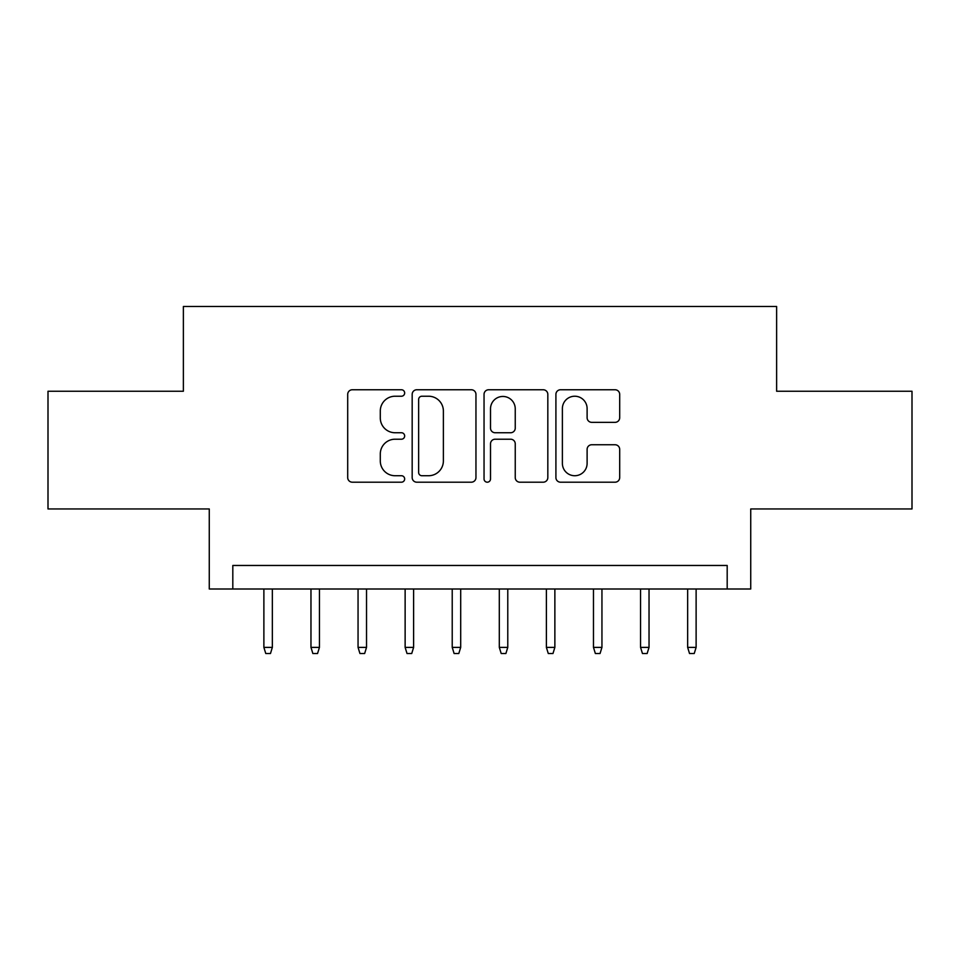 <?xml version="1.0" encoding="UTF-8"?>
<svg xmlns="http://www.w3.org/2000/svg" width="960" height="960" viewBox="0 0 960 960"><rect width="100%" height="100%" fill="white"/><g stroke="black" fill="none" stroke-linecap="round" stroke-linejoin="round"><path stroke-width="1.44" d="M404.664 393A3.24 3.24 0 0 0 401.436 389.76L352.332 389.76A4.62 4.62 0 0 0 347.7 394.38L347.7 477.576A4.62 4.62 0 0 0 352.332 482.196L401.436 482.196A3.24 3.24 0 0 0 404.664 478.956A3.24 3.24 0 0 0 401.436 475.728L395.076 475.728A14.784 14.784 0 0 1 380.292 460.932L380.292 453.996A14.784 14.784 0 0 1 395.076 439.212L401.436 439.212A3.24 3.24 0 0 0 404.664 435.972A3.24 3.24 0 0 0 401.436 432.744L395.076 432.744A14.784 14.784 0 0 1 380.292 417.948L380.292 411.024A14.784 14.784 0 0 1 395.076 396.228L401.436 396.228A3.24 3.24 0 0 0 404.664 393M615.072 422.34A4.62 4.62 0 0 0 619.692 417.72L619.692 394.38A4.62 4.62 0 0 0 615.072 389.76L560.532 389.76A4.62 4.62 0 0 0 555.912 394.38L555.912 477.576A4.62 4.62 0 0 0 560.532 482.196L615.072 482.196A4.62 4.62 0 0 0 619.692 477.576L619.692 449.376A4.62 4.62 0 0 0 615.072 444.756L591.732 444.756A4.62 4.62 0 0 0 587.112 449.376L587.112 463.356A12.36 12.36 0 0 1 574.74 475.728A12.36 12.36 0 0 1 562.38 463.356L562.38 408.588A12.36 12.36 0 0 1 574.74 396.228A12.36 12.36 0 0 1 587.112 408.588L587.112 417.72A4.62 4.62 0 0 0 591.732 422.34L615.072 422.34M727.188 588.996L750.732 588.996L750.732 508.956L912 508.956L912 391.248L776.628 391.248L776.628 306.492L183.372 306.492L183.372 391.248L48 391.248L48 508.956L209.268 508.956L209.268 588.996L727.188 588.996L727.188 565.464L232.812 565.464L232.812 588.996M475.956 394.38A4.62 4.62 0 0 0 471.336 389.76L416.796 389.76A4.62 4.62 0 0 0 412.176 394.38L412.176 477.576A4.62 4.62 0 0 0 416.796 482.196L471.336 482.196A4.62 4.62 0 0 0 475.956 477.576L475.956 394.38M488.664 389.76L543.204 389.76A4.62 4.62 0 0 1 547.824 394.38L547.824 477.576A4.62 4.62 0 0 1 543.204 482.196L519.864 482.196A4.62 4.62 0 0 1 515.244 477.576L515.244 443.832A4.62 4.62 0 0 0 510.624 439.212L495.132 439.212A4.62 4.62 0 0 0 490.512 443.832L490.512 478.956A3.24 3.24 0 0 1 487.284 482.196A3.24 3.24 0 0 1 484.044 478.956L484.044 394.38A4.62 4.62 0 0 1 488.664 389.76M421.884 396.228A3.24 3.24 0 0 0 418.644 399.468L418.644 472.488A3.24 3.24 0 0 0 421.884 475.728L428.58 475.728A14.784 14.784 0 0 0 443.376 460.932L443.376 411.024A14.784 14.784 0 0 0 428.58 396.228L421.884 396.228M515.244 408.828A12.36 12.36 0 0 0 502.872 396.456A12.36 12.36 0 0 0 490.512 408.828L490.512 428.124A4.62 4.62 0 0 0 495.132 432.744L510.624 432.744A4.62 4.62 0 0 0 515.244 428.124L515.244 408.828M272.352 647.388L270.48 653.508L265.764 653.508L263.88 647.388L272.352 647.388L272.352 588.996M263.88 647.388L263.88 588.996M319.44 647.388L317.556 653.508L312.852 653.508L310.968 647.388L319.44 647.388L319.44 588.996M310.968 647.388L310.968 588.996M366.528 647.388L364.644 653.508L359.94 653.508L358.056 647.388L366.528 647.388L366.528 588.996M358.056 647.388L358.056 588.996M413.616 647.388L411.732 653.508L407.016 653.508L405.132 647.388L413.616 647.388L413.616 588.996M405.132 647.388L405.132 588.996M460.692 647.388L458.808 653.508L454.104 653.508L452.22 647.388L460.692 647.388L460.692 588.996M452.22 647.388L452.22 588.996M507.78 647.388L505.896 653.508L501.192 653.508L499.308 647.388L507.78 647.388L507.78 588.996M499.308 647.388L499.308 588.996M554.868 647.388L552.984 653.508L548.268 653.508L546.384 647.388L554.868 647.388L554.868 588.996M546.384 647.388L546.384 588.996M601.944 647.388L600.06 653.508L595.356 653.508L593.472 647.388L601.944 647.388L601.944 588.996M593.472 647.388L593.472 588.996M649.032 647.388L647.148 653.508L642.444 653.508L640.56 647.388L649.032 647.388L649.032 588.996M640.56 647.388L640.56 588.996M696.12 647.388L694.236 653.508L689.52 653.508L687.648 647.388L696.12 647.388L696.12 588.996M687.648 647.388L687.648 588.996"/></g></svg>
